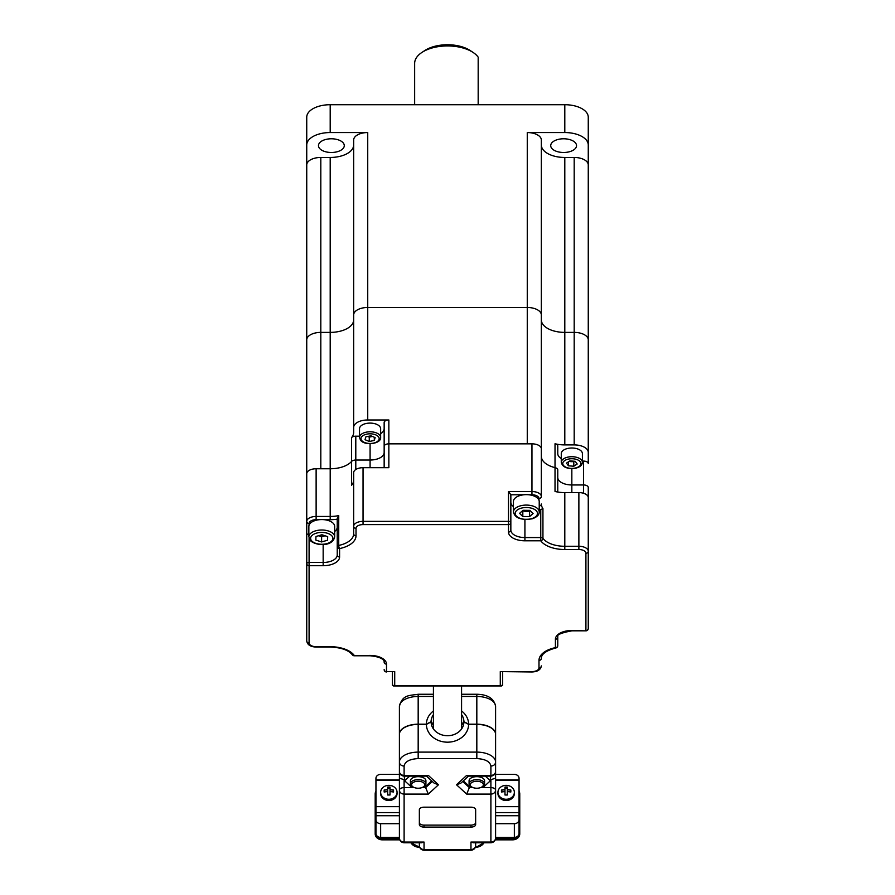 <?xml version="1.0" encoding="UTF-8"?>
<svg xmlns="http://www.w3.org/2000/svg" width="895" height="895" viewBox="0 0 895 895"><rect width="100%" height="100%" fill="white"/><g stroke="black" fill="none" stroke-linecap="round" stroke-linejoin="round"><path stroke-width="1.34" d="M334.663 531.485A14.074 7.473 180 0 0 337.236 527.177L337.236 546.588L337.236 518.653L338.735 515.609L338.735 545.424A2.349 0.727 78.3 0 0 339.585 548.579L339.585 556.992A16.423 8.726 0 0 1 323.162 565.707L309.088 565.707L309.088 642.957A7.037 3.737 180 0 0 316.125 646.693L330.199 646.693A25.81 13.705 0 0 1 354.241 655.42A2.349 1.857 -36.3 0 1 352.35 654.816L352.35 654.816C348.491 650.061 341.107 647.477 330.199 647.051L316.125 647.051C310.475 646.85 307.343 644.814 306.739 640.965L306.739 339.865A14.074 7.473 0 0 1 320.813 332.392L320.813 468.756L330.199 468.756A23.46 12.463 180 0 0 351.522 461.484A4.688 2.495 0 0 1 355.796 460.03A4.688 2.495 180 0 0 351.522 461.484L351.522 437.633A23.46 12.463 180 0 0 353.659 432.442L353.659 314.95A14.074 7.473 0 0 1 367.733 307.477A14.074 7.473 180 0 0 353.659 314.95L353.659 140.023A14.074 7.473 0 0 1 367.733 132.549L330.199 132.549A23.46 12.463 180 0 0 306.739 145.001L306.739 164.937A14.074 7.473 0 0 1 320.813 157.464L330.199 157.464A23.46 12.463 180 0 0 353.659 145.001L353.659 319.929A23.46 12.463 0 0 1 330.199 332.392A23.46 12.463 180 0 0 353.659 319.929L353.659 274.575M320.813 157.464L320.813 332.392L330.199 332.392L330.199 157.464M306.739 424.588L306.739 537.101M582.399 461.093L583.574 461.093A4.688 2.495 0 0 1 588.261 463.588L588.261 452.378A14.074 7.473 180 0 0 574.187 444.904L564.801 444.904A23.46 12.463 180 0 1 555.023 443.763A4.688 2.495 0 0 1 557.764 446.034L557.764 453.62A14.074 7.473 180 0 0 561.277 458.564M588.261 463.588L588.261 424.588M541.341 145.001A23.46 12.463 180 0 0 564.801 157.464L564.801 332.392A23.46 12.463 0 0 1 541.341 319.929A23.46 12.463 180 0 0 564.801 332.392L574.187 332.392A14.074 7.473 0 0 1 588.261 339.865L588.261 452.378M564.801 157.464L574.187 157.464A14.074 7.473 0 0 1 588.261 164.937L588.261 145.001A23.46 12.463 180 0 0 564.801 132.549L527.267 132.549A14.074 7.473 0 0 1 541.341 140.023L541.341 314.95A14.074 7.473 180 0 0 527.267 307.477A14.074 7.473 0 0 1 541.341 314.95L541.341 451.315M384.156 467.693L384.156 446.325A4.688 2.495 0 0 1 388.855 443.842L527.267 443.842L527.267 307.477L367.733 307.477L367.733 419.979L388.855 419.979L388.855 443.842A4.688 2.495 180 0 0 384.156 446.325L384.156 422.474A4.688 2.495 0 0 1 388.855 419.979M557.764 446.034L557.764 453.62M557.764 469.886A4.688 2.495 180 0 0 555.023 467.626A23.46 12.463 0 0 1 541.341 456.293A23.46 12.463 180 0 0 555.023 467.626A4.688 2.495 0 0 1 557.764 469.886L557.764 492.037M384.156 452.557A14.074 7.473 0 0 1 370.082 460.03L355.796 460.03L370.082 460.03A14.074 7.473 180 0 0 384.156 452.557M309.088 538.365L309.088 562.474L323.162 562.474A14.074 7.473 180 0 0 337.236 555.001L337.236 546.588A2.349 1.242 0 0 1 338.735 545.424A23.46 12.463 180 0 0 353.659 533.823L353.659 480.145A23.46 12.463 0 0 1 351.522 485.336L351.522 461.484A23.46 12.463 0 0 1 330.199 468.756L330.199 332.392L320.813 332.392A14.074 7.473 180 0 0 306.739 339.865L306.739 164.937M588.261 487.439A4.688 2.495 180 0 0 583.574 484.956L571.838 484.956L583.574 484.956A4.688 2.495 0 0 1 588.261 487.439L588.261 511.302M571.838 468.611L571.838 484.956A14.074 7.473 0 0 1 557.764 477.471A14.074 7.473 180 0 0 571.838 484.956L571.838 492.608M367.733 419.979A14.074 7.473 180 0 0 353.659 427.463M351.522 437.633A4.688 2.495 0 0 1 355.796 436.178L359.522 436.178M380.643 433.65A14.074 7.473 180 0 0 384.156 428.705M555.023 443.763L555.023 491.478A23.46 12.463 0 0 0 564.801 492.608L578.875 492.608A9.386 4.978 0 0 1 588.261 497.598L588.261 628.514A2.349 1.991 0 0 1 585.912 630.494L585.912 553.255A7.037 3.737 180 0 0 578.875 549.519L564.801 549.519A25.81 13.705 0 0 1 540.759 540.793L524.917 540.793A16.423 8.726 0 0 1 508.494 532.066L508.494 524.593L363.046 524.593A7.037 3.737 180 0 0 356.009 528.33L356.009 535.814A25.81 13.705 0 0 1 339.585 548.579A2.349 1.991 0 0 1 337.236 546.588M508.494 491.545L531.954 491.545L531.954 443.842L388.855 443.842L388.855 467.693L363.046 467.693L363.046 521.36L508.494 521.36L508.494 491.545L510.844 494.778L510.844 530.086A14.074 7.473 180 0 0 524.917 537.559L540.759 537.559L540.759 509.624L539.976 509.725A25.81 13.705 0 0 1 539.226 507.834M531.954 443.842A9.386 4.978 0 0 1 541.341 448.82L541.341 496.524A9.386 4.978 0 0 0 531.954 491.545L531.954 494.778L528.777 494.778M306.739 473.735A9.386 4.978 0 0 1 316.125 468.756L330.199 468.756L330.199 516.46A23.46 12.463 180 0 0 338.735 515.609M306.739 549.743L306.739 573.594M356.009 535.814A2.349 1.991 0 0 1 353.659 533.823L353.659 472.672A9.386 4.978 0 0 1 363.046 467.693M352.35 654.816A2.349 2.349 0 0 0 354.241 655.778L370.082 655.42A16.423 8.726 0 0 1 386.506 664.135L386.506 671.608L394.717 671.608L394.717 685.592L500.283 685.592L500.283 671.608L531.954 671.608A7.037 3.737 180 0 0 538.991 667.871L538.991 660.398A2.349 1.991 0 0 0 541.341 658.407L541.341 654.692M539.226 509.725L539.976 509.725M510.844 502.252A14.074 7.473 180 0 0 513.428 506.57M384.156 659.649L384.156 662.155A2.349 1.991 180 0 0 386.506 664.135M337.236 518.653L337.236 519.178A25.81 13.705 0 0 1 330.199 519.693L324.203 519.693M538.991 660.398A25.81 13.705 0 0 1 555.415 647.633L555.415 639.22A2.349 1.991 0 0 0 557.764 637.229L557.764 645.642A2.349 1.991 0 0 1 555.415 647.633A2.349 0.727 78.3 0 0 555.896 647.946A2.349 2.349 0 0 0 557.764 645.642M555.415 639.22A16.423 8.726 0 0 1 571.838 630.494L571.838 630.852C560.818 632.866 556.131 634.991 557.764 637.229L557.764 634.723M502.632 671.966L502.565 685.29L500.283 685.592M394.717 685.592L392.435 685.29L392.368 671.966M540.759 509.624L542.941 508.539L542.941 538.354A2.349 1.857 143.7 0 1 540.759 540.793L540.759 537.559A2.349 1.242 0 0 1 542.941 538.354A23.46 12.463 180 0 0 564.801 546.286L578.875 546.286L578.875 492.608M306.739 533.901L309.088 534.651M394.717 671.608L386.506 671.608A2.349 1.991 180 0 1 384.156 669.628A2.349 2.349 0 0 0 386.506 671.966M500.283 671.608L531.954 671.966C537.604 671.765 540.737 669.74 541.341 665.891A2.349 1.991 0 0 1 538.991 667.871M421.903 52.447L424.834 50.512A29.087 15.45 0 0 1 447.5 44.75A29.087 15.45 0 0 1 470.166 50.512L473.097 52.447A32.846 17.441 180 0 0 447.5 45.936A32.846 17.441 180 0 0 421.903 52.447A32.846 17.441 180 0 0 414.653 63.377L414.653 104.715M478.176 104.715L478.176 57.146A32.846 17.441 180 0 0 473.097 52.447M331.374 152.486A12.899 6.858 0 0 1 318.475 145.628A12.899 6.858 0 0 1 331.374 138.781A12.899 6.858 0 0 1 344.284 145.628A12.899 6.858 0 0 1 331.374 152.486M563.626 152.486A12.899 6.858 0 0 1 550.716 145.628A12.899 6.858 0 0 1 563.626 138.781A12.899 6.858 0 0 1 576.525 145.628A12.899 6.858 0 0 1 563.626 152.486M564.801 132.549L564.801 104.715A23.46 12.463 0 0 1 588.261 117.178L588.261 145.001M588.261 164.937L588.261 339.865A14.074 7.473 180 0 0 574.187 332.392L574.187 157.464M564.801 104.715L330.199 104.715L330.199 132.549M527.267 132.549L527.267 307.477L367.733 307.477L367.733 132.549M306.739 145.001L306.739 117.178A23.46 12.463 0 0 1 330.199 104.715M564.801 444.904L564.801 332.392L574.187 332.392L574.187 444.904M379.916 426.669A10.561 5.605 0 0 1 380.643 428.705L380.643 437.398A10.561 5.605 0 0 0 379.916 435.362A10.561 5.605 0 0 0 368.136 431.893A10.561 5.605 0 0 0 359.522 437.398L359.522 428.705A10.561 5.605 0 0 1 368.136 423.19A10.561 5.605 0 0 1 379.916 426.669M367.789 436.447A4.688 2.495 180 0 0 371.783 436.592L369.266 437.118L367.722 436.458M372.398 436.436A4.688 2.495 0 0 1 371.783 436.592L372.443 436.458M370.899 435.798L375.128 437.599L374.311 440.441L369.266 441.492L365.037 439.691L365.854 436.849L370.899 435.798M374.311 437.252L374.311 440.441M369.266 437.118L369.266 441.492M324.572 535.915A5.862 3.11 180 0 0 325.03 535.769L321.607 536.776L318.709 535.848A5.862 3.11 180 0 0 324.572 535.915M308.853 536.866L308.853 526.428A12.899 6.858 0 0 1 318.553 519.782A12.899 6.858 0 0 1 333.063 523.127A12.899 6.858 0 0 1 334.663 526.428L334.663 536.866A12.899 6.858 0 0 0 333.063 533.565A12.899 6.858 0 0 0 318.553 530.22A12.899 6.858 0 0 0 308.853 536.866L310.766 540.972C316.259 545.827 332.727 546.946 334.663 536.866M321.607 541.945L315.812 540.077L315.969 536.485L321.898 534.751L327.693 536.62L327.548 540.222L321.607 541.945L321.607 536.776M327.548 536.575L327.548 540.222M522.613 510.676A5.862 3.11 180 0 0 526.204 511.381A5.862 3.11 180 0 0 529.146 511A5.862 3.11 180 0 0 530.131 510.642M520.118 495.494A12.899 6.858 -0 0 1 539.226 501.502L539.226 511.94A12.899 6.858 -0 0 0 520.118 505.932A12.899 6.858 -0 0 0 513.428 511.94L513.428 501.502A12.899 6.858 -0 0 1 520.118 495.494M530.287 510.799L529.583 511.414L522.356 510.9M519.559 513.361L523.072 510.284L529.84 510.363L533.096 513.506L529.583 516.583L522.814 516.505L519.559 513.361M529.583 511.414L529.583 516.583M522.814 511.336L522.814 516.505M413.054 786.929L412.147 786.325A7.742 4.117 0 0 1 410.436 783.751A7.742 4.117 0 0 1 418.178 779.646A7.742 4.117 0 0 1 425.919 783.751A7.742 4.117 0 0 1 424.208 786.325L423.29 786.929A6.567 3.49 0 0 1 413.054 786.929A6.567 3.49 0 0 1 411.611 784.747A6.567 3.49 0 0 1 418.178 781.257A6.567 3.49 0 0 1 424.745 784.747A6.567 3.49 0 0 1 423.29 786.929M410.436 783.751L410.436 780.776A7.742 4.117 0 0 1 418.178 776.659A7.742 4.117 0 0 1 425.919 780.776L425.919 783.751M423.19 786.996L424.946 786.996L431.636 780.843M404.629 776.122L404.629 780.776L411.398 786.996L413.166 786.996M409.686 776.122L404.629 780.776M421.545 842.777L424.04 842.061L404.104 842.061L404.104 842.777L421.545 842.777M380.643 837.396L380.643 823.691A4.688 3.972 180 0 1 375.945 819.708L375.945 833.413A4.688 3.972 0 0 0 380.643 837.396L399.405 837.396M490.37 779.668L490.896 775.406A4.688 3.972 0 0 0 495.595 771.423L495.595 734.347A18.773 9.968 180 0 0 476.822 724.391L468.611 724.391L463.923 721.896A16.423 13.917 180 0 1 447.5 735.712A16.423 13.917 180 0 1 431.077 721.896L426.389 724.391L418.178 724.391A18.773 9.968 180 0 0 399.405 734.347L399.405 838.078A4.688 3.972 0 0 0 404.104 842.061L404.104 794.089L428.336 794.089L438.494 784.747L428.336 775.406L404.104 775.406L404.104 766.053C404.999 761.555 409.686 759.061 418.178 758.58L476.822 758.58C485.314 759.061 490.001 761.555 490.896 766.053L490.896 775.406L466.664 775.406L456.506 784.747L466.664 794.089L490.896 794.089L490.896 842.061L470.96 842.061L473.455 842.777L490.896 842.777L490.896 842.061A4.688 3.972 180 0 0 495.595 838.078L495.595 759.497M495.595 837.396L514.356 837.396A4.688 3.972 0 0 0 519.055 833.413L519.055 778.37A4.688 3.972 180 0 0 514.356 774.388L495.595 774.388M470.96 827.103A4.688 2.495 180 0 0 475.648 824.619L475.648 809.662A4.688 2.495 180 0 0 470.96 807.178L424.04 807.178A4.688 2.495 180 0 0 419.352 809.662L419.352 824.619A4.688 2.495 180 0 0 424.04 827.103L470.96 827.103L470.96 825.123A4.688 2.495 180 0 0 475.648 822.628M419.352 842.777L419.352 845.562A4.688 3.972 0 0 0 424.04 849.534L424.04 842.061M375.945 819.708L375.945 806.675L399.405 806.675M380.643 823.691L399.405 823.691L399.405 815.737L375.945 815.737M476.822 724.391L476.822 752.113L418.178 752.113A18.773 9.968 0 0 0 399.405 762.081L399.405 771.423A4.688 3.972 0 0 0 404.104 775.406L404.629 779.668M426.389 724.391A21.111 17.889 0 0 0 447.5 742.179A21.111 17.889 0 0 0 468.611 724.391M519.055 815.737L495.595 815.737L495.595 823.691L514.356 823.691L514.356 837.396M470.96 842.061L470.96 849.534A4.688 3.972 0 0 0 475.648 845.562L475.648 842.777M419.352 822.628A4.688 2.495 180 0 0 424.04 825.123L470.96 825.123M399.405 771.423C399.696 774.276 401.251 775.831 404.104 776.122L426.893 776.122L428.336 775.406M426.501 776.122L434.254 783.248L438.494 784.747M432.319 781.469L425.628 787.622L428.336 794.089M473.108 787.622L469.372 787.622L466.664 794.089M468.499 776.122L460.746 783.248L456.506 784.747M495.595 771.423C495.304 774.276 493.749 775.831 490.896 776.122L468.107 776.122L466.664 775.406M414.463 787.622L404.104 787.622L404.104 779.668L399.405 778.191L399.405 734.157A18.773 9.968 180 0 1 418.178 724.189L418.178 696.455L433.426 696.455M480.537 787.622L490.896 787.622A4.688 2.495 0 0 1 495.595 790.117A4.688 3.972 180 0 1 490.896 794.089L490.896 779.668L495.595 778.191M519.055 819.708A4.688 3.972 180 0 1 514.356 823.691M421.892 787.622L425.628 787.622L425.628 786.381M462.681 781.469L469.372 787.622L469.372 786.381M462.223 723.104A16.423 8.726 180 0 0 461.574 723.865M433.426 723.865A16.423 8.726 180 0 0 432.777 723.104M431.681 725.532A16.423 13.917 180 0 1 433.426 722.097M461.574 722.097A16.423 13.917 180 0 1 463.319 725.532M495.595 793.954L495.595 734.157A18.773 9.968 180 0 0 476.822 724.189L468.611 724.189A21.111 17.889 0 0 0 461.574 710.954M461.574 714.624A16.423 13.917 180 0 1 463.923 721.694L468.611 724.189M431.077 721.896L431.077 721.694A16.423 13.917 180 0 1 433.426 714.624M433.426 710.954A21.111 17.889 0 0 0 426.389 724.189L431.077 721.694M426.389 724.189L418.178 724.189M399.405 790.117A4.688 2.495 0 0 1 404.104 787.622L404.104 794.089A4.688 3.972 180 0 1 399.405 790.117L399.405 793.954M495.595 734.157L495.595 706.423A18.773 9.968 180 0 0 476.822 696.455L476.822 724.189M495.595 727.691L495.595 746.385M399.405 706.423C402.437 694.24 409.876 695.717 418.178 694.251L418.178 696.455A18.773 9.968 180 0 0 399.405 706.423L399.405 734.157M399.405 774.388L380.643 774.388A4.688 3.972 180 0 0 375.945 778.37L375.945 806.675M514.356 792.31A8.212 6.959 180 0 1 506.145 799.269A8.212 6.959 180 0 1 497.944 792.31L497.944 793.563A8.212 6.959 180 0 0 506.145 800.51A8.212 6.959 180 0 0 514.356 793.563L514.356 792.31A8.212 6.959 180 0 0 506.145 785.351A8.212 6.959 180 0 0 497.944 792.31M519.055 780.44L495.595 780.44M495.595 806.675L519.055 806.675M519.055 812.593L495.595 812.593M495.595 779.914L519.055 779.914M510.844 792.008L507.32 791.504L507.32 794.995L504.981 794.995L504.981 791.504L501.457 792.008L501.457 790.028L504.981 789.513L504.981 787.041L507.32 787.041L507.32 789.513L510.844 790.028L510.844 792.008L510.844 791.314L507.32 791.314L507.32 789.513M507.32 793.306L507.32 794.995M504.981 788.338L507.32 788.338M504.981 789.513L504.981 791.314L501.457 791.314L501.457 792.008M504.981 794.995L504.981 793.306M471.71 786.929L470.792 786.325A7.742 4.117 0 0 1 469.081 783.751A7.742 4.117 0 0 1 476.822 779.646A7.742 4.117 0 0 1 484.564 783.751A7.742 4.117 0 0 1 482.852 786.325L481.946 786.929A6.567 3.49 0 0 1 471.71 786.929A6.567 3.49 0 0 1 470.255 784.747A6.567 3.49 0 0 1 476.822 781.257A6.567 3.49 0 0 1 483.389 784.747A6.567 3.49 0 0 1 481.946 786.929M469.081 783.751L469.081 780.776A7.742 4.117 0 0 1 476.822 776.659A7.742 4.117 0 0 1 484.564 780.776L484.564 783.751M490.37 776.122L490.37 780.776L485.314 776.122M481.834 786.996L483.602 786.996L490.37 780.776M463.364 780.843L470.054 786.996L471.81 786.996M397.056 792.31A8.212 6.959 180 0 1 388.855 799.269A8.212 6.959 180 0 1 380.643 792.31L380.643 793.563A8.212 6.959 180 0 0 388.855 800.51A8.212 6.959 180 0 0 397.056 793.563L397.056 792.31A8.212 6.959 180 0 0 388.855 785.351A8.212 6.959 180 0 0 380.643 792.31M399.405 780.44L375.945 780.44M399.405 812.593L375.945 812.593M375.945 779.914L399.405 779.914M393.543 792.008L390.019 791.504L390.019 794.995L387.68 794.995L387.68 791.504L384.156 792.008L384.156 790.028L387.68 789.513L387.68 787.041L390.019 787.041L390.019 789.513L393.543 790.028L393.543 792.008L393.543 791.314L390.019 791.314L390.019 789.513M390.019 793.306L390.019 794.995M387.68 788.338L390.019 788.338M387.68 789.513L387.68 791.314L384.156 791.314L384.156 792.008M387.68 794.995L387.68 793.306M375.945 791.18A7.037 5.963 0 0 0 375.195 793.865L375.195 831.634A7.037 5.963 0 0 0 376.191 834.688M380.409 837.384A7.037 5.963 0 0 0 382.232 837.597L399.405 837.597M495.595 837.597L512.723 837.597A7.037 5.963 0 0 0 514.535 837.396M518.865 834.532A7.037 5.963 0 0 0 519.76 831.634L519.76 793.865A7.037 5.963 0 0 0 519.055 791.258M375.195 831.634L375.195 832.753A7.037 5.963 0 0 0 382.232 838.716L399.45 838.716L382.232 838.716A7.037 5.963 180 0 1 375.195 832.753L375.195 833.871A7.037 5.963 0 0 0 382.232 839.834L399.752 839.834M495.248 839.834L512.723 839.834A7.037 5.963 0 0 0 519.76 833.871L519.76 832.753A7.037 5.963 180 0 1 512.723 838.716L495.55 838.716L512.723 838.716A7.037 5.963 0 0 0 519.76 832.753L519.76 831.634M519.76 832.753L519.76 794.984M375.195 832.753L375.195 794.984M574.702 461.272L571.133 461.652A4.688 2.495 180 0 0 573.538 461.507A4.688 2.495 180 0 0 574.467 461.249M561.277 462.323L561.277 453.62A10.561 5.605 -0 0 1 568.001 448.395A10.561 5.605 -0 0 1 582.399 453.62L582.399 462.323A10.561 5.605 -0 0 0 568.001 457.099A10.561 5.605 -0 0 0 561.277 462.323C562.519 467.201 567.24 469.181 575.44 468.253C579.87 467.201 582.186 465.221 582.399 462.323M568.974 461.473L571.133 461.652A4.688 2.495 -0 0 1 569.276 461.272M577.197 464.002L573.807 466.239L568.448 465.803L566.479 463.129L569.869 460.88L575.228 461.317L577.197 464.002M573.807 461.865L573.807 466.239M568.448 461.82L568.448 465.803M370.082 467.693L370.082 443.696M355.796 436.178L355.796 469.517M583.574 493.279L583.574 461.093M564.801 492.608L564.801 549.519M571.838 630.494L585.912 630.852A2.349 2.349 0 0 0 588.261 628.514M316.125 468.756L316.125 516.46L330.199 516.46L330.199 519.693M524.917 519.581L524.917 540.793M538.991 500.204L538.991 498.515A7.037 3.737 180 0 0 531.954 494.778M523.877 494.778L510.844 494.778M323.162 565.707L323.162 544.496M319.302 519.693L316.125 519.693A7.037 3.737 180 0 0 309.088 523.43L309.088 525.119M356.009 528.33A2.349 1.991 0 0 1 353.659 526.35A9.386 4.978 0 0 1 363.046 521.36L363.046 524.593M309.088 523.43A2.349 1.991 0 0 1 306.739 521.449A9.386 4.978 0 0 1 316.125 516.46L316.125 519.693M578.875 549.519L578.875 546.286A9.386 4.978 0 0 1 588.261 551.264A2.349 1.991 0 0 1 585.912 553.255M539.226 505.977A2.349 1.991 0 0 0 541.341 504.008A23.46 12.463 180 0 0 542.941 508.539M538.991 498.515A2.349 1.991 0 0 0 541.341 496.524M508.494 521.36A2.349 1.242 0 0 1 510.844 522.613A2.349 1.991 180 0 1 508.494 524.593L508.494 521.36M306.739 563.727A2.349 1.242 0 0 1 309.088 562.474L309.088 565.707A2.349 1.991 0 0 1 306.739 563.727M370.082 655.42L370.082 655.778C384.716 657.143 384.291 661.852 384.156 662.155M306.739 640.965A2.349 1.991 0 0 0 309.088 642.957M337.236 555.001A2.349 1.991 0 0 0 339.585 556.992M510.844 530.086A2.349 1.991 180 0 1 508.494 532.066M361.614 440.396A9.095 4.833 180 0 0 373.383 443.137A9.095 4.833 180 0 0 378.551 436.894A9.095 4.833 180 0 0 366.782 434.142A9.095 4.833 180 0 0 361.614 440.396M331.519 535.501A11.143 5.918 180 0 0 316.394 533.163A11.143 5.918 180 0 0 311.986 541.195A11.143 5.918 180 0 0 327.111 543.545A11.143 5.918 180 0 0 331.519 535.501M531.686 518.619A11.143 5.918 180 0 0 536.094 510.586A11.143 5.918 180 0 0 520.968 508.248A11.143 5.918 180 0 0 516.56 516.281A11.143 5.918 180 0 0 531.686 518.619M470.96 849.534L424.04 849.534L424.04 850.25L470.96 850.25L470.96 849.534M418.178 758.58L418.178 724.391M476.822 758.58L476.822 752.113A18.773 9.968 0 0 1 495.595 762.081A4.688 3.972 180 0 1 490.896 766.053M424.04 827.103L424.04 825.123M399.405 762.081A4.688 3.972 -0 0 0 404.104 766.053L404.104 773.918L404.104 766.053M461.574 696.455L476.822 696.455L476.822 694.251C487.887 694.52 494.141 698.581 495.595 706.423M382.232 839.834L382.232 837.597M512.723 837.597L512.723 839.834M410.973 842.777A9.386 7.954 0 0 0 419.419 847.263L419.419 846.39M475.525 846.625L475.334 847.263M419.665 847.263L410.894 842.777M475.189 847.587L475.525 847.263A9.386 7.954 0 0 0 483.982 842.777M568.538 459.068A9.095 4.833 180 0 0 563.369 465.31A9.095 4.833 180 0 0 575.138 468.063A9.095 4.833 180 0 0 580.307 461.809A9.095 4.833 180 0 0 568.538 459.068M354.241 655.778L370.082 655.778M393.464 685.95L501.536 685.95M541.341 658.407C541.307 654.088 546.163 650.598 555.896 647.946M571.838 630.852L585.912 630.852M461.574 685.95L461.574 728.966M433.426 685.95L433.426 728.966M359.522 437.398L360.428 440.027C364.254 446.046 381.427 444.032 380.643 437.398M513.428 511.94C514.849 518.082 521.091 520.375 532.178 518.82C536.978 517.086 539.327 514.793 539.226 511.94M404.104 842.777C401.251 842.486 399.696 840.931 399.405 838.078M490.896 842.777C493.749 842.486 495.304 840.931 495.595 838.078M424.04 850.25C421.198 849.97 419.632 848.404 419.352 845.562M470.96 850.25C473.802 849.97 475.368 848.404 475.648 845.562M418.178 694.251L433.426 694.251M461.574 694.251L476.822 694.251M475.525 847.587L484.061 842.777"/></g></svg>
